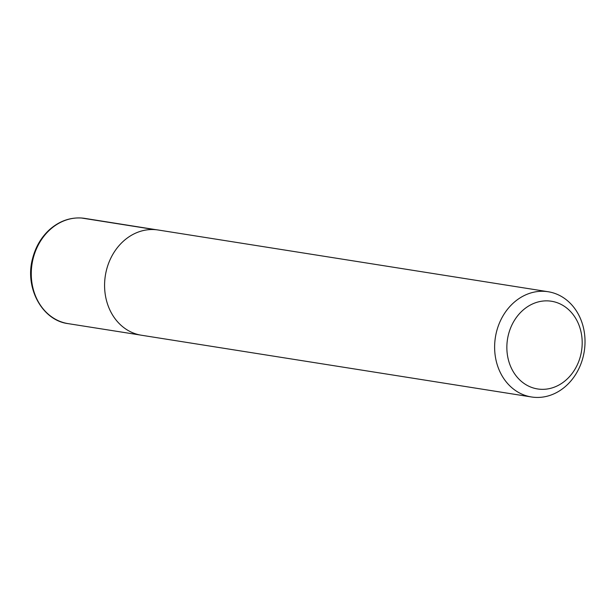 <?xml version="1.0" encoding="UTF-8"?>
<svg xmlns="http://www.w3.org/2000/svg" width="615" height="615" viewBox="0 0 615 615"><rect width="100%" height="100%" fill="white"/><g stroke="black" fill="none" stroke-linecap="round" stroke-linejoin="round"><path stroke-width="0.92" d="M548.926 300.95A44.395 37.484 -81 0 1 574.718 369.653A44.395 37.484 -81 0 1 509.92 364.695A44.395 37.484 -81 0 1 548.926 300.95M545.105 291.379A53.274 44.98 -81 0 1 548.149 291.733A53.274 44.98 -81 0 1 584.25 351.388A53.274 44.98 -81 0 1 531.491 396.975A53.274 44.98 -81 0 1 495.137 339.119A53.274 44.98 -81 0 1 545.105 291.379M531.491 396.975L141.45 335.237A53.274 44.98 -81 0 1 105.096 277.38A53.274 44.98 -81 0 1 155.065 229.641A53.274 44.98 -81 0 1 158.109 229.995L548.149 291.733M154.78 229.618L81.587 218.025M81.757 218.041A53.274 44.98 -81 0 1 84.816 218.394L81.68 218.025C70.01 217.295 59.355 221.108 49.73 229.48C41.489 236.944 35.831 246.431 32.741 257.923C24.216 287.505 42.151 320.507 68.157 323.636A53.274 44.98 -81 0 1 31.78 265.788A53.274 44.98 -81 0 1 81.757 218.041M156.779 229.81L84.816 218.394M140.128 335.006L68.157 323.636"/></g></svg>
